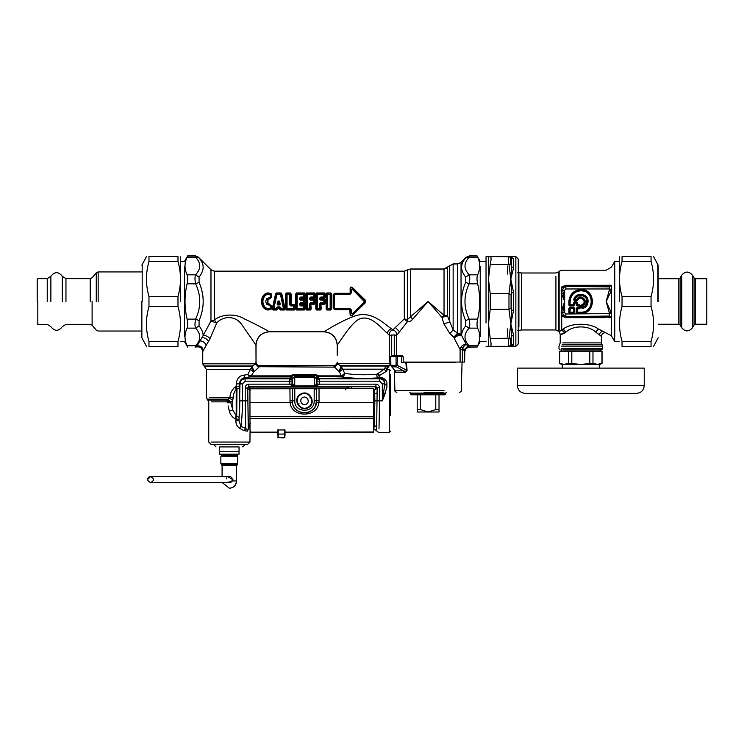 <?xml version="1.0" encoding="UTF-8"?>
<svg xmlns="http://www.w3.org/2000/svg" width="744" height="744" viewBox="0 0 744 744"><rect width="100%" height="100%" fill="white"/><g stroke="black" fill="none" stroke-linecap="round" stroke-linejoin="round"><path stroke-width="1.12" d="M243.604 375.181L245.111 377.589C241.828 378.045 239.903 380.147 239.336 383.885L236.211 383.885C236.983 378.566 239.447 375.664 243.604 375.181L247.743 374.613L249.677 377.013L250.365 376.929L253.704 371.991L259.005 367.127L255.471 364.123L256.02 362.077L255.964 345.021C256.745 336.939 261.181 332.512 269.263 331.731C266.938 330.224 254.56 323.556 244.748 319.111C235.885 313.252 221.461 313.912 214.393 320.087L214.393 271.225L404.29 271.225L410.418 269.04L444.038 269.04L453.143 263.943L457.616 263.943L461.038 262.53L465.67 257.963C463.001 261.07 461.652 264.008 461.606 266.771C461.373 269.812 462.731 273.253 465.67 277.103L465.67 282.329C460.173 295.098 460.173 307.858 465.67 320.618L465.67 325.853C462.963 329.387 461.606 332.568 461.596 335.377L461.038 334.316L457.616 333.117L453.143 329.936L447.469 315.94L444.038 315.335L428.107 301.478L407.349 319.548L404.29 318.925L392.879 329.852C395.715 330.885 396.952 332.745 396.608 335.432L394.255 334.893L389.382 335.404L387.28 333.219C381.458 328.43 369.489 312.248 357.306 320.162C348.555 326.756 339.71 342.268 337.274 345.03L337.19 355.288M256.038 362.077L256.038 345.104L256.038 362.077C256.234 364.281 257.443 365.49 259.656 365.713L333.582 365.713C335.786 365.49 336.995 364.281 337.218 362.077L337.776 363.974L341.087 366.029L344.704 373.321C353.8 374.892 364.607 375.181 377.143 374.186C376.501 375.953 376.892 377.18 378.315 377.868L379.635 377.906C383.225 378.51 384.946 380.5 384.778 383.885L386.908 385.076L386.908 382.574L386.908 387.438L382.332 400.858L384.741 384.397L386.908 385.559L386.908 387.438L386.908 385.076M337.776 363.974L334.261 367.127L333.963 366.569L339.422 371.749C341.012 369.489 341.57 367.583 341.087 366.029L387.429 366.029C389.651 365.741 389.651 365.741 387.429 366.029L386.908 371.051L379.552 375.432L378.938 377.227L379.552 377.31L379.552 375.432L378.064 373.479L377.143 374.186L379.04 376.055M386.908 370.745L385.392 367.303L387.429 366.029L386.908 368.764C388.136 367.964 388.136 367.964 386.908 368.764L386.908 369.554M385.671 392.097L384.732 394.729M384.555 395.185L382.351 400.811M385.392 379.877L385.941 380.584M386.908 369.349L389.326 369.349L389.326 432.366L378.538 432.366L373.841 428.73L374.325 425.317L376.669 426.944L376.185 430.553M351.549 388.666L351.549 386.787L375.869 386.787L377.078 387.987L374.66 390.126L374.706 393.604L377.124 392.972L376.669 426.944M379.431 415.143L379.552 387.819L377.124 387.819L375.925 386.573L374.66 390.126L373.562 390.126M349.745 388.675L348.127 386.964L351.549 386.787M348.713 388.675L347.123 387.094L348.127 386.964M235.997 422.453L235.867 420.713C235.746 423.913 237.029 426.461 239.708 428.339L240.926 426.377C241.884 419.969 242.377 411.469 242.404 400.858L242.404 383.885L245.111 381.188L245.111 378.78L289.937 378.78L289.583 384.164L248.812 384.164C246.627 384.397 245.418 385.615 245.195 387.819L247.752 388.294L248.961 387.094L250.17 390.488L247.761 388.424L248.98 387.336M247.752 388.294L248.189 425.577L250.607 423.429M239.568 428.274L244.004 430.674L247.436 431.12L249.993 424.415M248.784 427.744L248.319 428.581L248.189 425.577M248.431 429.595L248.431 429.586C250.449 431.641 250.449 431.641 248.431 429.586L247.613 387.819L248.812 386.573L248.961 387.094L347.123 387.094L347.123 388.675M244.004 430.674L245.725 428.544L247.715 429.669L248.291 429.158M231.068 402.346L227.869 399.147L229.357 398.254L232.779 400.021L232.779 409.879L229.357 411.162C230.184 414.445 232.035 416.947 234.899 418.667L236.211 415.822L236.211 389.335L239.382 387.875C239.977 398.152 239.884 408 239.112 417.421L236.211 415.822L232.779 409.879L230.77 402.597L232.779 400.021L233.123 397.882C233.253 394.329 234.286 391.483 236.211 389.335L235.02 387.14L236.211 386.368L236.983 389L236.704 415.98L235.867 419.16L234.899 418.667L235.867 419.16L235.867 420.713L239.038 420.713L240.926 426.377L245.725 428.544L245.195 400.858L247.613 400.858M229.357 411.162L228.083 405.871M227.729 402.867L228.12 400.495L230.77 402.597L227.729 402.867M211.277 401.862L227.153 401.862L230.77 402.597L227.869 399.147L207.037 399.147L227.869 399.147M227.153 401.862L227.078 400.142L228.12 400.495M292.011 384.164L289.583 384.211L294.178 386.954L314.814 386.954L316.981 384.257L316.925 376.297L319.074 375.897L315.279 374.464L315.279 375.534L293.713 375.534L292.057 376.297L292.011 384.257L294.178 386.936L314.814 386.936L314.21 386.331L316.693 383.969L316.693 378.956L319.427 379.914L319.046 378.78L316.879 377.45M294.178 386.954L294.782 386.331L292.29 383.969L292.29 378.956L289.556 379.914M227.078 400.142L208.041 400.142L227.078 400.142L227.618 399.435M248.812 384.164L248.812 386.573L293.48 386.694M235.867 419.16L239.038 419.16L239.038 420.713L239.996 383.885C240.321 380.807 242.023 379.105 245.111 378.78L245.111 377.589L249.677 377.013M294.782 385.848L294.782 386.331L314.21 386.331L314.21 385.848L294.717 385.848L292.29 383.969L289.583 384.211M294.698 376.603L292.29 378.956L294.782 376.603L294.698 386.331M314.284 386.331L316.693 383.969L319.399 384.211L319.427 379.914M314.21 385.848L314.275 377.087L316.693 378.956L314.284 376.603M379.552 387.819C379.319 385.615 378.11 384.397 375.925 384.164L375.925 386.573L315.502 386.694M314.814 386.954L319.399 384.211M385.392 367.303L384.099 369.182L386.229 371.442L384.09 369.191L378.064 373.479M236.211 383.885L236.211 386.368L239.336 386.368L239.382 387.875M233.123 397.882L229.915 397.426C230.129 393.26 231.83 389.828 235.02 387.14M229.357 398.254L229.915 397.426L209.51 397.426L229.915 397.426M385.429 371.963L386.108 371.526M379.552 377.906L379.635 377.31C383.532 377.701 385.959 379.449 386.908 382.574M378.938 377.227L378.315 377.868C364.002 378.78 351.782 378.464 341.673 376.929L317.502 376.501M234.546 387.466L233.542 388.331M291.481 376.501L290.346 376.994L289.918 375.897L251.556 375.897L249.035 375.394L250.365 376.929L290.309 376.929L291.481 376.501L289.918 375.897L293.713 374.464L293.713 375.534L294.782 376.603L314.21 376.603L315.279 375.534L318.637 376.994L319.074 375.897L341.673 375.897L344.704 373.321C344.435 375.404 343.421 376.613 341.673 376.929L339.422 371.749L342.761 369.182L384.09 369.191M249.035 375.394L247.743 374.613L250.384 369.424L253.704 371.991C252.123 369.731 251.574 367.824 252.039 366.271L255.629 363.825L202.694 363.825L255.629 363.825L259.21 366.708L257.061 365.964M250.384 369.424L206.33 369.424L250.384 369.424L252.039 366.271L204.507 366.271L252.039 366.271M254.513 371.647C252.904 369.377 252.346 367.471 252.839 365.927L203.903 365.927L252.839 365.927M338.613 371.405C340.241 369.136 340.798 367.229 340.306 365.685L389.326 365.685L340.306 365.685M333.963 366.569C333.461 365.434 333.461 365.434 333.963 366.569C336.009 366.281 337.199 365.276 337.553 363.584L390.544 363.584L337.553 363.584M334.261 367.127L259.21 366.708C259.786 365.388 259.786 365.388 259.21 366.708M255.964 345.021L241.744 324.635C236.043 315.558 222.958 315.568 216.699 323.063L210.078 338.529L202.749 351.447L202.749 362.077L202.666 351.587C202.117 347.969 200.043 346.434 196.425 346.974C200.043 346.434 202.117 347.969 202.666 351.587M239.047 451.757L239.047 454.184L219.657 454.184L219.657 446.912C214.914 446.912 214.914 446.912 219.657 446.912L239.047 446.912L239.047 451.757L219.657 451.757M239.047 446.912C243.79 446.912 243.79 446.912 239.047 446.912M211.277 442.066L249.947 442.066L247.529 444.484L211.175 444.484L208.748 442.066L208.748 401.862L206.33 397.426L206.33 369.424L202.694 363.825L202.694 362.077M390.544 415.385L390.544 374.269L390.544 415.385M439.016 412.009L428.107 412.009L420.444 409.581L417.198 409.581L417.198 412.009L428.107 412.009L435.779 409.581L439.016 409.581L439.016 412.009M439.016 394.794L439.016 409.581M435.779 394.794L435.779 409.581M420.444 394.794L420.444 409.581M417.198 394.794L417.198 409.581M402.885 356.497L390.73 356.497L390.87 365.313L394.627 370.298M390.87 365.313L391.642 366.866L390.87 365.313L396.068 365.313L396.543 366.866L397.082 365.313L396.068 365.313L396.068 356.497L397.091 355.288L391.921 355.288L390.73 356.497M391.251 366.002L391.642 366.866L396.543 366.866L403.611 370.884L404.011 372.372L395.678 372.372L394.925 370.726M443.099 392.376L424.108 392.376M410.539 394.069L445.684 394.069L444.959 394.794L411.265 394.794L410.539 393.102L445.684 393.102L446.409 392.376M454.166 362.561L406.373 362.561L407.089 370.363C406.047 372.214 405.024 372.884 404.011 372.372M394.394 355.288L401.974 355.288L401.462 362.561L405.843 362.561L406.605 370.428C405.722 371.247 404.727 371.396 403.611 370.884L395.129 370.884L395.678 372.372M403.183 362.561L403.183 356.497L401.974 355.288L397.594 355.288L397.082 365.313L407.089 370.363M405.843 362.561L406.373 362.561M397.594 355.288L397.091 355.288M278.6 303.087L278.777 301.208L279.818 304.24L277.558 304.24L278.6 301.208L279.307 301.022L280.33 304.082L278.507 303.784L277.745 304.938L277.047 304.082L278.414 303.664L278.6 301.208L278.07 301.022L279.307 301.022M278.963 303.664L278.777 303.087M280.33 304.082L279.632 304.938L278.87 303.784M277.4 306.872L279.977 306.872L280.972 308.909L283.529 308.909L284.087 308.332L280.442 294.047L276.424 294.392L273.29 308.332L273.848 308.909L276.405 308.909L277.4 307.3L279.977 307.3L280.451 309.709L284.348 309.709L281.362 293.759L280.442 294.447L276.424 294.392L276.015 293.759L272.778 308.844L273.029 309.709L276.926 309.709L277.512 308.221L276.61 307.579L277.4 306.872L277.931 308.332L279.446 308.332L279.632 309.225L280.972 308.509L285.064 308.686L281.781 293.722L280.972 293.248L280.442 294.447L283.529 308.909L284.348 310.006L285.064 308.686M279.977 306.872L279.791 308.23L277.586 308.23L277.745 309.225L276.405 308.509L276.926 310.006L277.745 309.225M281.781 293.722L280.972 292.95L276.405 292.95L276.935 294.447L273.848 308.509L272.313 308.686L273.029 310.006L273.848 308.509L276.405 308.509L276.61 307.579M280.972 292.95L275.596 293.722L272.313 308.686M279.632 309.225L280.451 310.006L280.767 307.579M390.702 362.077L389.382 362.077L389.382 335.404C389.047 332.689 390.209 330.838 392.879 329.852L391.539 328.839C384.657 324.44 371.981 310.164 355.018 315.93C342.714 320.143 327.304 329.759 323.966 331.731L269.263 331.731M263.441 295.414C265.673 292.811 268.314 292.299 271.365 293.88L271.746 297.2L267.97 299.441L267.97 303.515L271.746 305.756L271.365 309.076C268.314 310.657 265.673 310.146 263.441 307.542C260.819 303.496 260.819 299.46 263.441 295.414L263.776 295.61C265.841 293.108 268.296 292.615 271.16 294.15L271.281 297.172L270.528 294.605C268.082 293.564 265.971 294.038 264.204 296.01C261.739 299.655 261.739 303.301 264.204 306.937C265.971 308.918 268.082 309.392 270.528 308.351L270.853 305.738L267.282 304.017L267.282 298.939L270.853 297.219L270.305 297.182L270.305 294.968L271.365 293.88M291.174 304.454L290.188 304.77L290.188 294.503L286.524 294.503L286.524 308.453L293.675 308.909L294.224 305.886L293.675 305.263L289.63 304.798L289.639 294.047L290.299 293.248L286.412 293.248L286.059 309.02L286.412 309.709L294.336 309.709L294.689 309.02L294.652 305.496L290.606 304.389L290.644 293.936L290.188 294.503L287.063 294.447L286.412 292.95L285.603 293.982L287.063 294.447L287.063 308.509L285.603 308.965L286.412 310.006L287.063 308.509L293.675 308.509L294.336 310.006L295.136 308.965L293.675 308.509L293.675 305.923L295.117 305.468L293.982 304.454L293.675 305.923L290.867 305.923L291.174 304.454L293.982 304.454M305.17 299.767L304.212 298.753L300.251 299.265L300.734 297.693L303.738 297.693L304.296 297.07L303.747 294.047L296.586 294.503L296.586 308.453L297.135 308.909L304.296 308.453L303.738 305.263L300.251 304.956L300.585 303.301L304.296 302.762L304.296 300.195L299.702 299.246L299.702 297.972L304.054 298.502L305.18 297.488L304.752 293.936L303.747 294.447L304.408 293.248L296.475 293.248L296.131 293.936L296.475 309.709L304.408 309.709L304.724 305.496L300.669 304.575L299.702 304.984L299.702 303.71L304.212 304.203L305.17 303.189L304.212 299.162L303.738 300.185L305.17 299.767L305.17 303.189M305.18 305.468L304.054 304.454L303.738 305.923L305.18 305.468L305.207 308.965L304.296 308.453L303.747 308.909L304.408 310.006L305.207 308.965M315.242 299.767L314.284 298.753L310.322 299.265L310.797 297.693L313.81 297.693L314.359 297.07L313.819 294.047L306.658 294.503L306.658 308.453L307.207 308.909L310.322 308.453L310.657 303.301L314.359 302.762L314.359 300.195L309.764 299.246L309.764 297.972L314.126 298.502L315.251 297.488L314.824 293.936L313.819 294.447L314.47 293.248L306.547 293.248L306.193 293.936L306.547 309.709L310.434 309.709L310.741 304.138L314.284 304.203L315.242 303.189L314.284 299.162L313.81 300.185L315.242 299.767L315.242 303.189M325.314 303.189L325.314 299.767L324.356 298.753L320.394 299.265L320.869 297.693L324.858 297.461L324.886 293.936L324.431 294.503L316.721 294.503L316.265 293.936L316.265 309.02L316.618 309.709L320.497 309.709L320.813 304.138L324.356 304.203L325.314 303.189L324.356 299.162L320.72 299.655L319.836 299.246L319.836 297.972L324.189 298.502L325.323 297.488L324.189 298.502M352.219 287.361C350.684 286.654 349.987 287.203 350.126 289.007L350.638 288.886L350.675 292.69L349.708 293.657L334.558 293.657L333.721 294.81L333.721 308.146L334.558 309.299L349.708 309.299L350.87 310.034L350.638 314.07C350.387 315.698 350.824 316.154 351.931 315.437L365.174 302.241L365.174 300.716L351.931 287.519C350.824 286.803 350.387 287.258 350.638 288.886L350.87 292.922L349.708 293.294L350.052 294.047L334.902 294.047L333.2 294.875L333.2 308.081L334.902 308.909L334.558 309.662L349.708 309.662L350.052 308.909L351.493 310.127L351.484 313.559L352.061 313.987L364.467 301.785L365.537 302.594L365.537 300.362L352.219 287.361L352.414 288.737L350.87 289.528L351.484 289.397L351.493 292.829L350.052 294.047L351.493 292.829M349.708 309.662L350.126 313.949C349.987 315.754 350.684 316.302 352.219 315.596L365.537 302.594M349.708 293.294L334.558 293.294L334.902 294.512L333.907 295.024L333.907 307.932L334.902 308.909L350.052 308.909L350.052 308.435L351.493 310.127M364.467 301.785L352.061 288.97L351.484 289.397M319.836 297.972L320.869 297.033L323.882 297.033L323.882 294.447L317.269 294.447L317.269 308.509L319.846 308.509L319.836 303.71L320.72 302.771L323.873 302.771L323.873 300.185L320.72 300.185L321.185 298.019M320.72 302.771L320.72 303.301L323.873 303.301L324.431 302.762L323.873 299.655L323.873 300.185L325.314 299.767M325.323 297.488L325.342 293.982L324.542 292.95L316.618 292.95L317.269 294.047L316.721 294.503L316.721 308.453L320.394 308.453L320.72 303.301L324.356 303.794L324.431 302.762L323.873 302.771L324.356 304.203M319.836 303.71L321.185 303.794M309.764 297.972L310.797 297.033L313.81 297.033L313.819 294.447L307.207 294.447L307.207 308.509L309.774 308.509L309.764 303.71L310.657 302.771L313.81 302.771L314.284 303.794L314.777 303.199L313.81 302.771L313.81 300.185L310.657 300.185L311.113 298.019M310.797 297.033L311.104 297.972L314.126 297.972L314.786 297.461L314.359 297.07L313.81 297.033L314.126 298.502M310.657 302.771L311.113 303.784L314.284 304.203M309.764 303.71L311.122 303.794M299.702 297.972L300.734 297.033L301.041 297.972L304.054 297.972L304.724 297.461L304.296 297.07L303.738 297.033L304.054 298.502M299.702 303.71L300.585 302.771L303.738 302.771L303.738 300.185L300.585 300.185L301.05 298.019M300.585 302.771L301.041 303.784L304.212 303.794L304.296 302.762L303.738 302.771L304.212 304.203M300.734 297.033L303.738 297.033L303.747 294.447L297.135 294.447L297.135 308.509L303.747 308.509L303.738 305.923L300.734 305.923L301.05 303.794M290.867 305.923L289.63 304.798M320.869 297.033L321.176 297.972L324.189 297.972L324.431 294.503L323.882 294.047L324.542 293.248L316.618 293.248L315.809 293.982L315.809 308.965L317.269 308.509L316.618 310.006L320.497 310.006L319.846 308.509L321.306 308.965L320.85 304.138M300.734 305.923L299.702 304.984M264.604 296.279C262.344 299.748 262.344 303.208 264.604 306.677C266.175 308.518 268.082 308.955 270.305 307.988L271.16 308.807C268.296 310.332 265.841 309.848 263.776 307.346C261.321 303.431 261.321 299.525 263.776 295.61L264.604 296.279C266.175 294.438 268.082 294.001 270.305 294.968L271.765 294.708M271.765 308.248L270.305 307.988L270.305 305.775L271.281 305.784L271.365 309.076M270.305 305.775L269.542 304.491L271.746 305.756M269.802 305.393L266.817 304.389L267.58 303.812L269.542 304.491L269.393 303.998M266.817 304.389C265.543 302.445 265.543 300.511 266.817 298.567L267.58 299.144L267.97 303.515M266.817 298.567L269.802 297.563L269.542 298.465L267.58 299.144L267.97 299.441M269.802 297.563L270.305 297.182M350.154 310.183L350.675 310.267L350.638 314.07L350.126 313.949M351.484 313.559L352.414 314.219L352.219 315.596M352.061 313.987L364.895 302.241L364.895 300.716L365.537 300.362M364.467 301.162L364.895 300.716L352.061 288.97M331.619 293.982L330.81 292.95L326.923 293.248L326.579 293.936L326.923 309.709L330.81 309.709L331.164 309.02L331.164 293.936L330.699 294.503L326.123 293.982L326.123 308.965L327.034 308.453L327.583 308.909L326.923 310.006L330.81 310.006L330.159 308.909L330.699 308.453L331.619 308.965L331.619 293.982L330.81 293.248L330.159 294.447L327.583 294.447L327.583 308.509L330.159 308.509L330.159 294.447L330.699 294.503L330.699 308.453L330.159 308.909L327.034 308.453L327.034 294.503L327.583 294.047L326.923 292.95L326.123 293.982M325.342 293.982L324.542 292.95M321.185 299.162L324.356 298.753M315.251 297.488L315.279 293.982L314.47 292.95L306.547 292.95L307.207 294.447L305.747 293.982L305.747 308.965L307.207 308.509L306.547 310.006L310.434 310.006L309.774 308.509L311.234 308.965L310.778 304.138M315.279 293.982L314.47 292.95M310.732 298.381L311.122 299.162M310.741 298.818L314.284 298.753M305.18 297.488L305.207 293.982L304.408 292.95L296.475 292.95L297.135 294.447L295.675 293.982L295.675 308.965L297.135 308.509L296.475 310.006L304.408 310.006M305.207 293.982L304.408 292.95M301.05 299.162L304.212 298.753M300.706 304.138L301.05 304.938M300.678 304.566L304.054 304.454M291.071 304.361L291.099 293.982L290.299 292.95L286.412 292.95M271.746 297.2L269.393 298.958M444.038 269.04L444.038 315.335L441.973 317.409L428.107 301.478L412.715 319.176C411.237 321.045 409.46 321.892 407.377 321.715L396.608 335.432L396.608 355.288M447.469 267.617L447.469 315.94L441.973 317.409L443.926 323.919L449.72 321.975L449.72 265.366M457.616 263.943L457.616 333.117L453.784 337.199L449.897 333.61L443.926 323.919M461.038 262.53L461.038 334.316C458.425 333.907 456.007 334.865 453.784 337.199L454.268 338.315C456.472 335.87 458.918 334.893 461.596 335.386L466.33 344.584C465.418 344.565 464.182 345.728 462.591 348.062L461.094 346.797C463.112 344.835 464.861 344.1 466.33 344.584L468.06 345.886L463.838 350.192L462.591 348.062L462.368 349.541L460.099 349.541L454.268 338.315M404.29 271.225L404.29 318.925L407.377 321.715L407.349 270.137M210.971 269.802L210.971 320.962L216.699 323.063L214.393 320.087L210.971 320.962L203.14 335.572C203.186 332.708 201.829 329.462 199.067 325.853L199.067 320.618C204.563 307.858 204.563 295.098 199.067 282.329L199.067 277.103C202.005 273.253 203.354 269.812 203.131 266.771C203.084 264.008 201.726 261.07 199.067 257.963L210.971 269.802L214.393 271.225M210.078 338.529C207.799 336.279 205.483 335.293 203.14 335.572L197.058 345.867C200.424 345.607 202.48 347.039 203.233 350.154M196.5 346.806L195.049 347.029L195.635 345.774L197.058 345.867L196.5 346.806C200.136 346.258 202.219 347.801 202.749 351.447M403.183 362.077L460.099 362.077L460.099 349.541L461.094 346.797M453.143 263.943L453.143 329.936L449.897 333.61M410.418 269.04L410.418 316.879L412.715 319.176M460.099 362.077L464.619 362.077L464.619 351.773C464.898 348.787 466.544 347.206 469.548 347.029L468.06 345.886L469.101 345.774C463.605 339.896 463.605 334.01 469.101 328.132C469.966 326.058 469.966 323.054 469.101 319.12C463.605 307.356 463.605 295.601 469.101 283.836C469.966 279.902 469.966 276.898 469.101 274.824C466.163 271.43 464.805 268.352 465.028 265.58C465.074 263.06 466.432 260.261 469.101 257.182L469.687 255.927L466.125 257.433M464.619 351.773L463.838 350.192M465.67 320.618L469.101 319.12L477.629 319.12C476.792 323.045 476.792 326.058 477.629 328.132C480.447 334.01 480.447 339.896 477.629 345.774L477.062 347.029L469.548 347.029M469.687 347.029L469.101 345.774L477.629 345.774M464.619 362.077L464.805 352.014C465.102 349.057 466.73 347.448 469.687 347.188L477.062 347.029M464.805 352.014C465.102 349.057 466.73 347.448 469.687 347.188L469.752 347.188M337.274 345.03C336.483 336.939 332.047 332.512 323.966 331.731M195.049 347.029L196.425 346.974M465.67 325.853L469.101 328.132L477.629 328.132M465.67 282.329L469.101 283.836L477.629 283.836C480.429 295.601 480.429 307.356 477.629 319.12M465.67 277.103L469.101 274.824L477.629 274.824C476.792 276.898 476.792 279.911 477.629 283.836M465.67 257.963L469.101 257.182L477.629 257.182C480.429 263.06 480.429 268.947 477.629 274.824M480.224 266.278L480.224 336.679L480.224 266.278M187.665 347.029L187.097 345.774L195.635 345.774C201.131 339.896 201.131 334.01 195.635 328.132L199.067 325.853M187.097 345.774C184.289 339.896 184.289 334.01 187.097 328.132L195.635 328.132C194.77 326.058 194.77 323.054 195.635 319.12L199.067 320.618M187.097 328.132C187.934 326.058 187.934 323.045 187.097 319.12L195.635 319.12C201.131 307.356 201.131 295.601 195.635 283.836L199.067 282.329M187.097 319.12C184.317 307.356 184.317 295.601 187.097 283.836L195.635 283.836C194.77 279.902 194.77 276.898 195.635 274.824L199.067 277.103M187.097 257.182L195.635 257.182L195.049 255.927L187.665 255.927L187.097 257.182C184.317 263.06 184.317 268.947 187.097 274.824L195.635 274.824C198.574 271.43 199.931 268.352 199.708 265.58C199.662 263.06 198.304 260.261 195.635 257.182L199.067 257.963M195.049 255.927L198.611 257.433M184.512 266.278L184.512 336.679L184.512 266.278M256.038 345.104C256.829 337.023 261.265 332.587 269.347 331.796L323.882 331.796C331.964 332.587 336.4 337.023 337.19 345.104C336.4 337.023 331.964 332.587 323.882 331.796L269.347 331.796C261.265 332.587 256.829 337.023 256.038 345.104M477.629 257.182L477.062 255.927L469.687 255.927M478.699 272.137L479.434 269.282M479.731 266.268L479.722 265.515M477.062 255.927L469.752 255.769L466.302 257.192L461.02 262.474L457.616 263.887L453.143 263.887L444.038 268.975L410.418 268.975L404.29 271.16L214.393 271.16L210.98 269.747L198.434 257.192L194.984 255.769L187.665 255.927M187.097 274.824C187.934 276.898 187.934 279.911 187.097 283.836M195.746 255.824L194.984 255.769M407.656 269.83L404.29 271.16M444.038 268.975L446.819 268.091M476.969 255.769L469.752 255.769L466.302 257.192M289.937 388.759L290.058 402.523C291.443 417.97 317.595 417.933 318.934 402.485L319.037 400.709L316.609 400.839L316.591 388.721L249.938 388.814L250.003 430.013L251.063 432.152L277.735 432.283M293.127 405.052L294.01 406.949M294.615 407.879L295.117 408.53M295.759 409.256L298.967 411.646L302.548 412.818L306.416 412.818L309.485 411.897L313.075 409.414L314.954 406.977L316.609 400.839C317.297 416.463 291.732 416.501 292.373 400.877L292.466 402.355L290.058 402.523L249.956 402.588M285.008 432.273L373.618 432.143L373.553 388.638L316.591 388.721M289.946 400.746L292.373 400.877L292.355 388.759M250.003 430.013L251.063 432.152L277.735 432.115M285.008 435.659L284.998 429.939L277.726 429.948L277.735 434.059L278.219 434.059L278.219 429.734M300.995 394.478C292.587 398.635 299.962 412.092 307.988 407.228C316.405 403.071 309.03 389.624 300.995 394.478M302.687 397.566C298.344 399.714 302.148 406.661 306.296 404.15C310.648 402.002 306.835 395.055 302.687 397.566M283.743 437.937L285.008 437.249L283.948 437.928L278.228 437.742L278.219 434.059L284.524 434.05L284.524 437.612L278.228 437.621L277.735 434.059M279.009 437.937L277.745 437.147M277.745 437.258L278.228 437.742M150.558 482.586L229.338 482.586C231.988 483.684 234.183 476.746 229.338 476.532L150.567 476.532L147.535 479.555C147.731 477.732 148.735 476.727 150.567 476.532L147.535 479.555C147.731 477.732 148.735 476.727 150.567 476.532L150.558 476.532C146.67 478.55 146.67 480.568 150.558 482.586C154.454 480.568 154.454 478.55 150.567 476.532L229.338 476.532L227.673 476.532L232.993 479.75L232.779 480.968L227.078 482.586M221.907 456.239L236.797 456.239L221.907 456.239M222.549 455.514L236.164 455.514L222.549 455.514M141.862 301.478L141.862 337.757L141.862 301.478M177.983 341.394L177.983 346.425C181.322 346.425 181.322 346.425 177.983 346.425L148.967 346.425C145.629 346.425 145.629 346.425 148.967 346.425L148.967 341.394L177.983 341.394C181.322 329.769 181.322 318.134 177.983 306.5L177.983 296.456C181.322 284.822 181.322 273.188 177.983 261.553L177.983 256.531C181.322 256.531 181.322 256.531 177.983 256.531L148.967 256.531L148.967 261.553C145.629 273.188 145.629 284.822 148.967 296.456L148.967 306.5C145.629 318.134 145.629 329.769 148.967 341.394M148.967 256.531C145.629 256.531 145.629 256.531 148.967 256.531M180.653 301.478L180.653 256.838L180.653 301.478M177.983 261.553L148.967 261.553M148.967 296.456L177.983 296.456M177.983 306.5L148.967 306.5M658.161 301.478L658.161 265.199L658.161 301.478M622.04 261.553L622.04 256.531C618.701 256.531 618.701 256.531 622.04 256.531L651.056 256.531C654.394 256.531 654.394 256.531 651.056 256.531L651.056 261.553L622.04 261.553C618.701 273.188 618.701 284.822 622.04 296.456L622.04 306.5C618.701 318.134 618.701 329.769 622.04 341.394L622.04 346.425C618.701 346.425 618.701 346.425 622.04 346.425L651.056 346.425L651.056 341.394C654.394 329.769 654.394 318.134 651.056 306.5L651.056 296.456C654.394 284.822 654.394 273.188 651.056 261.553M651.056 346.425C654.394 346.425 654.394 346.425 651.056 346.425M619.38 301.478L619.38 256.838L619.38 301.478M622.04 341.394L651.056 341.394M651.056 306.5L622.04 306.5M622.04 296.456L651.056 296.456M37.814 301.478L37.814 324.319L37.814 301.478M37.2 301.478L37.2 279.251L37.2 301.478M658.161 278.702L678.816 278.702L678.816 324.254L658.161 324.254M678.816 324.254L680.146 325.026L680.146 277.931L678.816 278.702M694.05 325.026L695.38 324.254L695.38 278.702L694.05 277.931L694.05 325.026L692.432 327.825C688.879 331.88 685.317 331.88 681.764 327.825L680.146 325.026M695.38 278.702L706.8 278.702L706.8 324.254L695.38 324.254M518.912 327.007C518.912 331.712 518.912 331.712 518.912 327.007L518.912 272.388L518.912 327.007M559.339 331.601L563.273 328.922C571.699 322.71 589.918 322.71 598.353 328.922L611.391 335.777L611.391 317.558L609.289 316.061L609.289 312.694L606.137 301.478L611.391 290.644L609.289 290.262L609.289 286.896L565.71 286.431L563.357 287.603L562.687 290.16L564.668 301.478L561.115 311.987L561.72 315.921L563.357 315.354L565.71 316.526L609.289 316.061M564.975 285.343L561.59 287.286L561.115 290.969L561.72 293.908L563.189 293.322M562.734 334.037C558.837 334.94 559.46 334.605 564.584 333.033L561.72 329.741L561.72 315.921L565.71 317.66L565.859 316.377L608.229 316.377L609.615 317.762L608.611 317.707M562.734 342.891L601.412 342.891L601.412 336.381L595.721 332.112C588.551 325.175 573.066 325.175 565.905 332.112L564.566 333.042M563.924 331.498L561.72 329.741M561.59 315.67L563.357 315.354M561.115 311.987L562.687 312.796L563.245 315.186L565.859 316.377L565.859 313.987L611.633 313.568L606.137 301.478L609.289 290.262M561.115 290.969L564.668 290.16L564.668 301.478L562.687 312.796L564.668 312.796L565.859 313.987M564.668 312.796L564.668 301.478L561.72 293.908L561.72 309.048L563.189 309.634M561.59 287.286L563.245 287.77L565.859 286.579L565.71 285.296L606.202 285.296M561.72 287.035C561.72 264.938 561.72 264.938 561.72 287.035L563.357 287.603M561.757 286.989L562.529 286.301M605.049 332.745C602.845 332.959 601.636 334.177 601.412 336.381L599.078 334.53M609.429 285.203L606.137 285.296C606.137 265.45 606.137 265.45 606.137 285.296L606.137 286.431M565.859 288.97L609.541 288.97L611.633 289.388L611.391 290.644L611.391 285.398L609.615 285.194L608.229 286.579L565.859 286.579L565.859 288.97L564.668 290.16M607.755 317.679L611.391 317.558L611.391 312.313L609.289 312.694M611.391 285.398C611.391 261.469 611.391 261.469 611.391 285.398L609.289 286.896M614.749 336.679C614.749 343.17 614.749 343.17 614.749 336.679L614.749 261.367L611.391 267.18L606.137 270.212L561.72 270.212L559.144 271.272L559.144 331.685L555.917 329.955L555.917 276.48M561.664 346.099L602.631 346.099L602.631 348.741L561.664 348.741M574.991 300.306L574.991 299.795C576.442 293.489 586.598 294.447 586.849 300.911C586.904 304.064 585.454 306.193 582.496 307.3L582.496 305.672C590.327 302.278 580.013 291.964 576.619 299.795L574.498 299.655L574.015 300.065L574.517 300.678L577.363 300.334C579.957 293.582 588.709 302.334 581.957 304.928L581.613 307.774L582.496 307.3L582.636 307.793L581.985 307.3L582.301 305.198L582.496 305.672L581.269 305.412L581.269 307.774L582.226 308.276L582.636 307.793C589.471 306.221 588.439 295.201 581.427 294.931C578.004 294.866 575.689 296.447 574.498 299.655L574.991 300.306L574.517 301.022L576.879 301.022L576.619 299.795L577.093 299.99L574.991 300.306M573.894 307.542L573.866 308.769L570.109 308.425L573.522 308.769L573.522 312.182L570.109 312.182L570.109 308.425L569.393 308.397L569.737 312.899L573.894 312.899L573.894 308.053L569.737 308.053L569.737 307.542L568.881 308.397L568.881 312.554L569.737 313.41L573.894 313.41L574.749 312.554L574.749 308.397L573.894 307.542L569.737 307.542M574.749 308.397L573.866 308.769L573.522 312.526L570.109 312.526L569.764 308.769L568.881 308.397M569.737 313.41L570.109 312.182L568.881 312.554M574.749 312.554L573.522 312.182L573.894 313.41M574.377 301.934L573.522 302.789L573.522 304.77L570.109 304.77L570.109 301.478C570.788 295.024 574.359 291.453 580.813 290.774C594.623 290.188 594.623 312.768 580.813 312.182L577.521 312.182L577.521 308.769L579.502 308.769L580.357 307.914L580.357 305.626L579.502 304.77L577.521 304.77L577.521 302.789L576.665 301.934L574.377 301.934L574.749 303.161L576.293 303.161L576.293 305.142L577.149 305.998L579.13 305.998L579.13 307.542L577.149 307.542L576.293 308.397L576.293 312.554L577.149 313.41L580.813 313.41C596.204 314.07 596.204 288.886 580.813 289.546C573.615 290.299 569.634 294.28 568.881 301.478L568.881 305.142L569.737 305.998L573.894 305.998L574.749 305.142L574.749 303.161L574.238 303.161L574.749 302.65L576.805 303.161L576.805 305.142L576.293 305.142M576.665 301.934L576.805 303.161L576.665 302.278L573.866 302.789L573.894 305.998M580.357 305.626L579.13 305.998L579.13 305.486L579.641 305.998L579.13 308.053L579.13 307.542L580.013 307.914L580.013 305.626L577.177 304.77L577.149 305.998M579.502 308.769L579.13 308.053L576.805 308.397L576.805 312.554L580.813 312.899C587.704 312.173 591.508 308.369 592.233 301.478C592.866 286.747 568.76 286.747 569.393 301.478L569.737 305.486L574.749 305.142M573.522 302.789L574.238 303.161L574.238 305.142L568.881 305.142M568.881 301.478L569.764 301.478L569.737 305.998M580.357 307.914L577.177 308.769L577.149 307.542M570.109 301.478L569.764 301.478C569.16 287.231 592.466 287.231 591.861 301.478C591.164 308.137 587.472 311.829 580.813 312.526L577.521 312.526L577.177 308.769L576.293 308.397M576.293 312.554L577.521 312.182L577.149 313.41M579.502 304.77L579.13 305.486L577.149 305.486L577.521 302.789M577.093 299.99L577.688 300.437C580.032 294.326 587.965 302.259 581.855 304.603L582.301 305.198C589.239 302.185 580.106 293.052 577.093 299.99M581.269 307.774L582.226 308.276C589.946 307.095 589.099 294.661 581.287 294.55C577.511 294.605 575.084 296.438 574.015 300.065L574.517 301.022M602.631 348.741L601.412 349.959L562.734 349.959M580.813 364.421L564.147 364.421C560.753 364.421 560.753 364.421 564.147 364.421L568.649 363.267L580.813 364.421L592.977 363.267L597.479 364.421C600.873 364.421 600.873 364.421 597.479 364.421L580.813 364.421M599.283 368.113L599.283 364.421L597.479 364.421L601.97 363.267L601.97 351.187L559.655 351.187L559.655 363.267L564.147 364.421L562.343 364.421L562.343 368.113M600.055 351.187L600.055 349.959M571.811 351.187L571.811 363.267M589.815 363.267L589.815 351.187M568.649 363.267L568.649 351.187M592.977 351.187L592.977 363.267M644.23 368.113L517.396 368.113L644.23 368.113L644.23 385.662C643.765 390.33 641.198 392.897 636.529 393.362L525.097 393.362C520.456 392.869 517.889 390.302 517.396 385.662L517.396 368.113M507.38 328.876L507.38 336.865M507.38 266.082L507.38 274.071M513.072 345.486L513.62 343.895L510.821 346.323L508.97 346.323C507.975 346.118 507.975 343.486 508.97 338.446L510.821 323.9L508.97 309.355L490.222 309.355L490.222 293.601L508.97 293.601L510.821 279.056L508.97 264.511L490.222 264.511C491.338 259.47 491.338 256.838 490.222 256.634L510.821 256.634L513.62 259.061L511.519 257.917L511.519 266.761L513.62 267.673L510.821 279.056L513.62 292.866L511.519 292.634L511.519 310.322L513.62 310.09L510.821 323.9L513.62 335.284L511.519 336.195L511.519 345.039L510.821 346.323L511.072 345.021L508.97 346.323L490.222 346.323C491.338 346.109 491.338 343.486 490.222 338.446L511.072 338.176L511.519 336.195L510.821 323.9L511.519 310.322L511.072 308.323L508.97 309.355L508.97 293.601L511.072 294.633L511.519 292.634L510.821 279.056L511.519 266.761L511.072 264.78L508.97 264.511C507.975 259.461 507.975 256.838 508.97 256.634L511.072 257.936L511.23 256.68M508.97 346.323L510.83 346.323M490.222 264.511L488.464 279.056L488.464 256.634L490.222 256.634L486.037 256.634L486.037 322.98M490.222 293.601L488.464 279.056L488.464 346.323L490.222 346.323L486.037 346.323M490.222 309.355L488.464 323.9L490.222 338.446M511.519 345.039L513.62 343.895L513.62 335.284M515.852 256.634L518.28 259.061L518.28 343.895L515.852 346.323L515.852 256.634L508.97 256.634M374.706 393.604L374.855 400.858L379.552 400.858L378.994 428.851M379.356 418.891L379.421 415.543M374.855 400.858L374.325 425.317M375.85 387.001L377.069 388.098L377.124 392.972L377.078 387.987M250.589 423.187L248.171 425.317M247.436 431.12L247.715 429.669M239.996 400.858L245.195 400.858L245.195 387.819M239.112 417.421L239.038 419.16M242.404 383.885L239.336 383.885L239.336 386.368M316.981 381.188L379.635 381.188L379.635 378.78C382.714 379.105 384.416 380.807 384.741 383.885L384.741 384.397L384.741 383.885L382.332 383.885L382.332 400.858L379.552 400.858M375.925 384.164L316.981 384.164M245.111 381.188L292.011 381.188M294.782 377.087L314.21 377.087M318.637 376.994L319.046 378.78L379.635 378.78L379.635 377.31M379.635 381.188L382.332 383.885M290.346 376.994L289.937 378.78L292.113 377.45M297.498 404.197L299.116 403.797M311.494 397.51L309.876 397.919M315.279 374.464L293.713 374.464M444.029 390.488L394.906 390.488C394.664 391.232 395.306 391.865 396.85 392.376M277.047 304.082L278.07 301.022M279.632 304.938L277.745 304.938M280.451 310.006L284.348 310.006M276.405 292.95L275.596 293.722M273.029 310.006L276.926 310.006M291.099 293.982L290.299 292.95M295.136 308.965L295.117 305.468M286.412 310.006L294.336 310.006M285.603 293.982L285.603 308.965M295.675 308.965L296.475 310.006M296.475 292.95L295.675 293.982M310.434 310.006L311.234 308.965M305.747 308.965L306.547 310.006M306.547 292.95L305.747 293.982M320.497 310.006L321.306 308.965M315.809 308.965L316.618 310.006M316.618 292.95L315.809 293.982M330.81 310.006L331.619 308.965M326.123 308.965L326.923 310.006M330.81 292.95L326.923 292.95M350.126 289.007L350.154 292.773M333.2 308.081L334.558 309.662M334.558 293.294L333.2 294.875M334.902 308.435L350.052 308.435M334.53 294.95L334.53 308.007M350.052 294.512L334.902 294.512M310.657 300.185L309.764 299.246M320.72 300.185L319.836 299.246M300.585 300.185L299.702 299.246M264.604 306.677L263.441 307.542M200.257 340.966C203.01 341.087 204.907 342.473 205.958 345.123M202.163 337.702C204.73 337.599 206.841 338.818 208.497 341.366M395.352 327.555L399.602 331.731M391.539 328.839C389.307 329.462 387.884 330.922 387.28 333.219M462.368 349.541L462.368 362.077M394.255 355.288L394.255 334.893M391.697 355.307L391.697 334.893M345.681 389.828L345.681 388.675M315.995 389.865L315.986 388.721M373.572 402.402L316.526 402.318M285.008 432.106L373.618 431.976M249.975 416.687L373.6 416.51M249.984 418.407L373.6 418.23M319.037 400.709L319.018 388.712M294.782 388.749L294.801 400.867L292.373 400.877M294.801 400.867C294.224 413.376 314.796 413.348 314.191 400.839L316.609 400.839M314.191 400.839L314.173 388.721M300.762 394.05C291.788 398.486 299.655 412.836 308.221 407.656C317.195 403.22 309.327 388.87 300.762 394.05M285.008 437.137L284.524 437.732M285.008 434.05L284.524 434.05L284.515 429.725M284.366 437.444L283.948 437.928L284.366 437.444M222.27 482.586L229.357 488.231C233.774 487.804 236.192 485.386 236.629 480.968L232.779 480.968M229.357 488.231C233.672 487.804 236.034 485.376 236.462 480.968M221.907 463.493L236.797 463.493L221.907 463.493M237.113 455.514L237.838 456.239L237.485 464.349L222.224 464.349M222.977 465.707L236.564 465.707M222.661 464.851L236.918 464.851M142.188 301.478L142.188 263.971L142.188 301.478M657.836 301.478L657.836 263.971L657.836 301.478M92.117 301.478L92.117 325.202L92.117 301.478M90.229 301.478L90.229 278.637L90.229 301.478M96.274 301.478L96.274 272.806L96.274 301.478M98.162 301.478L98.162 271.923L98.162 301.478M65.956 301.478L65.956 278.637L65.956 301.478M62.31 301.478L62.31 276.284L62.31 301.478M50.871 301.478L50.871 276.284L50.871 301.478M47.235 301.478L47.235 278.637L47.235 301.478M694.05 277.931L692.432 275.131C688.879 271.076 685.317 271.076 681.764 275.131L681.764 327.825M692.432 275.131L692.432 327.825M517.554 272.388L521.553 273.002L521.553 329.955L555.917 329.955M521.553 273.002L555.917 273.002L558.484 271.932L558.484 331.024M565.905 332.112L563.273 328.922M565.71 317.66L606.137 317.66C606.137 337.506 606.137 337.506 606.137 317.66L606.137 316.526M598.892 334.391L602.082 330.959M595.721 332.112L598.353 328.922M611.391 290.644L611.391 312.313M619.38 341.589L614.674 341.468L614.674 261.488M562.204 344.491L602.017 344.491L601.412 342.891M580.813 312.182L580.813 313.41M576.879 301.022L577.688 300.437M582.301 308.611C586.095 307.486 588.03 304.947 588.086 300.976C587.965 292.783 574.917 291.89 573.671 299.99M581.855 304.603L581.269 305.412M644.23 385.662L517.396 385.662M511.072 257.936C510.077 258.149 510.077 260.428 511.072 264.78M511.072 294.633L511.072 308.323M511.072 338.176C510.077 342.528 510.077 344.807 511.072 345.021M513.62 259.061L513.62 267.673M513.62 292.866L513.62 310.09M387.847 368.131L390.544 363.584L390.544 362.077M249.956 442.066L250.058 430.162M216.02 446.912L213.602 444.484M242.684 446.912L245.111 444.484M389.326 369.349L390.544 370.558M389.326 432.366L390.544 431.157M391.921 355.288L390.702 356.497L390.86 365.546L395.045 370.828M462.043 362.561L461.317 390.488C461.559 391.232 460.917 391.865 459.374 392.376M410.539 393.102L409.814 392.376M445.684 394.069L445.684 393.102M394.906 390.488L394.376 370.084M476.988 347.188L480.224 341.589L486.037 341.589M476.988 255.769L480.224 261.367L486.037 261.367M180.653 341.589L184.512 341.589L187.748 347.188M180.653 261.367L184.512 261.367L187.748 255.769M455.616 362.561L455.616 362.077M252.913 432.441L277.735 432.404M285.008 432.394L373.618 432.264M226.39 478.857L226.901 477.75M222.084 476.532L222.084 465.707L220.866 463.493L220.866 456.239L221.6 455.514M236.629 480.968L236.629 465.707L237.485 464.349M146.484 346.425L141.862 337.757M146.484 256.531L141.862 265.199M653.539 256.531L658.161 265.199M653.539 346.425L658.161 337.757M141.397 331.034L98.162 331.034L96.274 330.15L92.117 325.202L90.229 324.319L65.956 324.319L62.31 326.672C58.497 331.498 54.684 331.498 50.871 326.672L47.235 324.319L37.814 324.319L37.2 323.705M141.862 271.923L98.162 271.923L96.274 272.806L92.117 277.754L90.229 278.637L65.956 278.637L62.31 276.284C58.497 271.458 54.684 271.458 50.871 276.284L47.235 278.637L37.814 278.637L37.2 279.251M681.764 275.131L680.146 277.931M517.554 330.569L521.553 329.955M558.484 271.932L559.144 271.272M560.213 349.959L558.995 348.741L558.995 346.099L560.213 342.891L560.213 334.251L559.144 331.685M614.674 341.468L611.391 335.777M602.017 344.491L602.631 346.099M619.38 261.367L614.749 261.367M561.571 351.187L561.571 349.959M561.571 364.421L559.572 363.267L559.572 351.187M600.055 364.421L602.054 363.267L602.054 351.187M510.821 346.323L515.852 346.323"/></g></svg>
